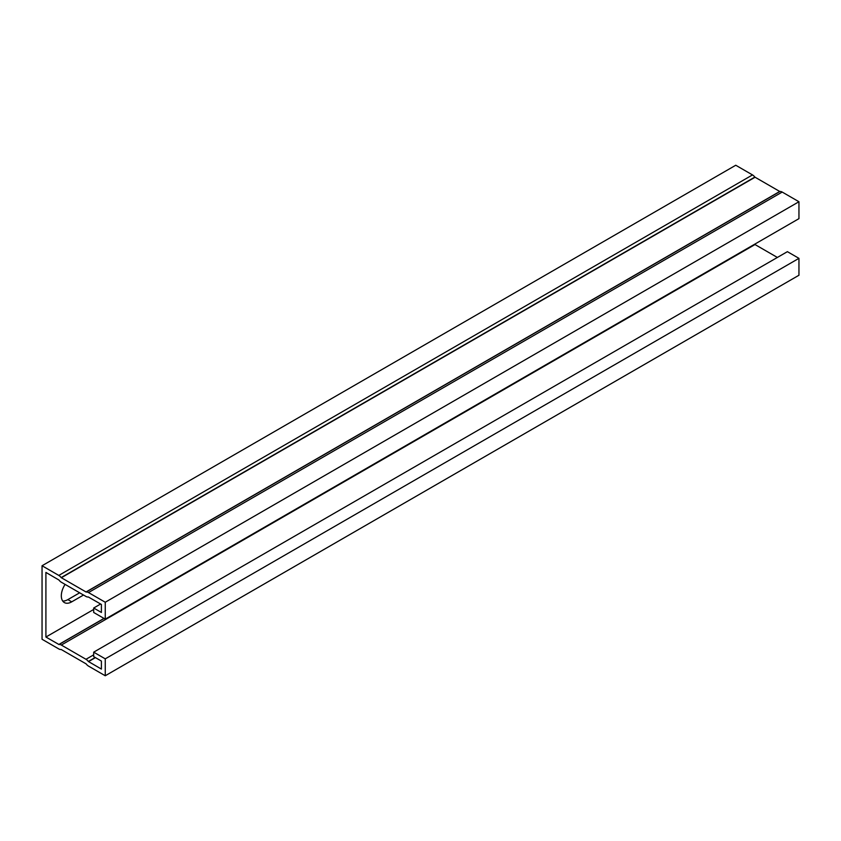 <?xml version="1.0" encoding="UTF-8"?>
<svg xmlns="http://www.w3.org/2000/svg" width="841" height="841" viewBox="0 0 841 841"><rect width="100%" height="100%" fill="white"/><g stroke="black" fill="none" stroke-linecap="round" stroke-linejoin="round"><path stroke-width="1.26" d="M93.687 608.022L93.687 612.469L105.251 619.144L798.95 218.649L798.95 201.735L782.193 192.063A5.887 3.396 -120 0 0 779.859 191.538L754.84 177.094A5.887 3.396 -120 0 0 752.506 174.917L735.749 165.246L42.05 565.751L42.05 639.265L58.807 648.937A5.887 3.396 -120 0 0 61.141 649.462L86.16 663.906A5.887 3.396 -120 0 0 88.494 666.083L105.251 675.754L798.95 275.249L798.95 258.345L787.386 251.669L93.687 652.164L93.687 656.621L101.404 661.068L101.404 669.079L88.326 661.468A5.887 3.396 60 0 0 85.992 659.291L61.319 645.047A5.887 3.396 60 0 0 58.975 644.521L45.908 637.036L45.908 572.427L58.975 580.038A5.887 3.396 60 0 0 61.319 582.214L85.992 596.458A5.887 3.396 60 0 0 88.326 596.973L101.404 604.458L101.404 612.469L93.687 608.022L100.626 604.017M105.251 619.144L105.251 602.24L798.95 201.735M105.251 675.754L105.251 658.839L798.95 258.345M105.251 658.839L93.687 652.164M105.251 602.24L88.494 592.569A5.887 3.396 -120 0 0 86.16 592.043L61.141 577.599A5.887 3.396 -120 0 0 58.807 575.423L42.05 565.751M62.697 601.01A14.718 8.494 120 0 0 67.869 599.612L79.664 592.8M93.687 609.452L45.908 637.036M83.522 595.029L71.727 601.841A14.718 8.494 -60 0 1 64.368 602.566A14.718 8.494 -60 0 1 65.093 584.39M754.524 244.3A5.887 3.396 60 0 1 755.008 244.542L777.368 257.451M95.432 657.62L88.494 661.625M752.506 174.917L58.807 575.423M782.193 192.063L88.494 592.569M103.979 618.408L58.807 644.49M67.869 599.612L71.727 601.841M95.212 657.494L88.326 661.468M93.687 654.845L85.992 659.291M755.008 244.542L61.319 645.047M104.095 618.482L58.975 644.521M754.84 177.094L61.141 577.599M755.008 177.262L61.319 577.756M779.681 191.506L85.992 592.001M779.859 191.538L86.16 592.043"/></g></svg>
